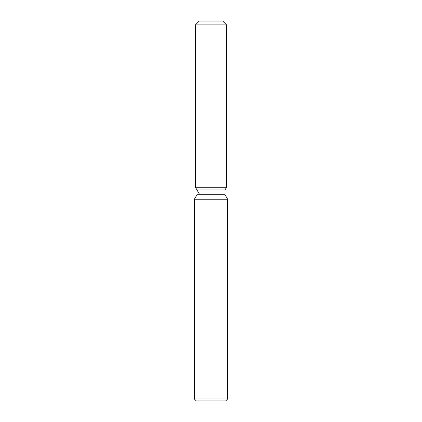 <?xml version="1.0" encoding="UTF-8"?>
<svg xmlns="http://www.w3.org/2000/svg" width="422" height="422" viewBox="0 0 422 422"><rect width="100%" height="100%" fill="white"/><g stroke="black" fill="none" stroke-linecap="round" stroke-linejoin="round"><path stroke-width="0.63" d="M222.774 21.1L199.226 21.1L222.774 21.1L226.572 24.898L226.572 187.262L211 187.262L226.572 187.262L225.016 189.958L225.016 194.721L227.616 199.226L227.616 399.001L194.384 399.001L196.283 400.9L225.717 400.9L227.616 399.001M225.016 194.721L196.984 194.721L196.984 189.958L225.016 189.958L226.572 187.262M196.984 194.721L194.384 199.226L227.616 199.226M199.226 21.1L195.428 24.898L195.428 187.262L211 187.262L195.428 187.262L196.984 189.958M195.428 24.898L226.572 24.898M194.384 199.226L194.384 399.001M199.226 193.84L195.428 187.262"/></g></svg>
